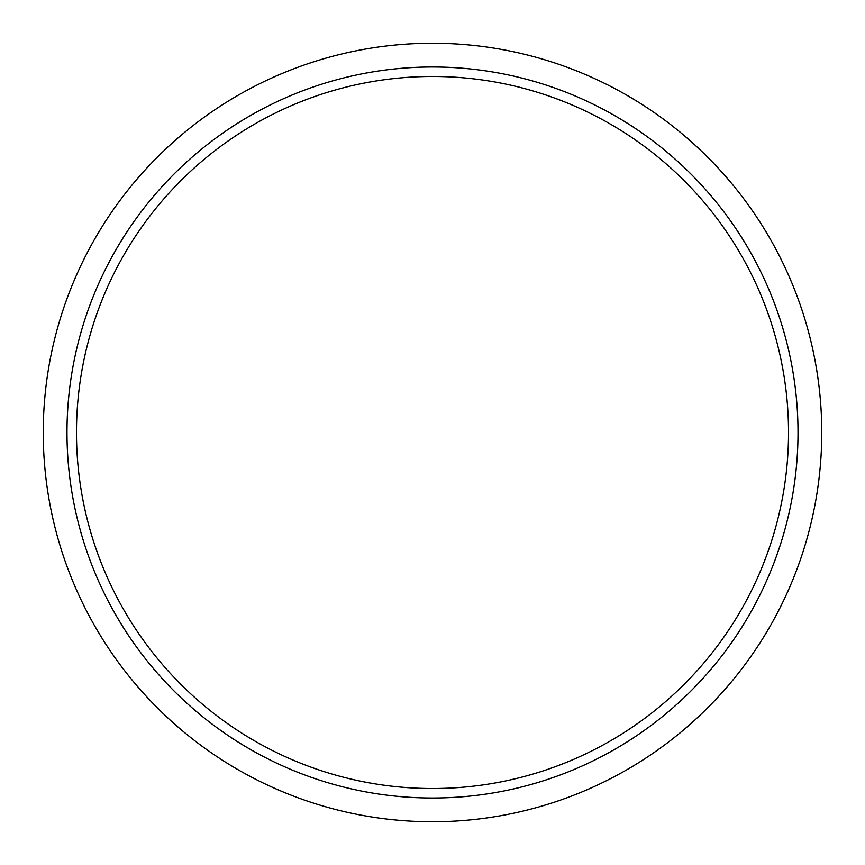<?xml version="1.0" encoding="UTF-8"?>
<svg xmlns="http://www.w3.org/2000/svg" width="865" height="865" viewBox="0 0 865 865"><rect width="100%" height="100%" fill="white"/><g stroke="black" fill="none" stroke-linecap="round" stroke-linejoin="round"><path stroke-width="1.3" d="M432.5 43.25A389.25 389.25 0 0 1 821.75 432.5A389.25 389.25 0 0 1 432.5 821.75A389.25 389.25 0 0 1 43.25 432.5A389.25 389.25 0 0 1 432.5 43.25M432.5 66.983A365.517 365.517 0 0 1 798.017 432.5A365.517 365.517 0 0 1 432.5 798.017A365.517 365.517 0 0 1 66.983 432.5A365.517 365.517 0 0 1 432.5 66.983M432.5 76.477A356.023 356.023 0 0 1 788.523 432.5A356.023 356.023 0 0 1 432.5 788.523A356.023 356.023 0 0 1 76.477 432.5A356.023 356.023 0 0 1 432.5 76.477"/></g></svg>
